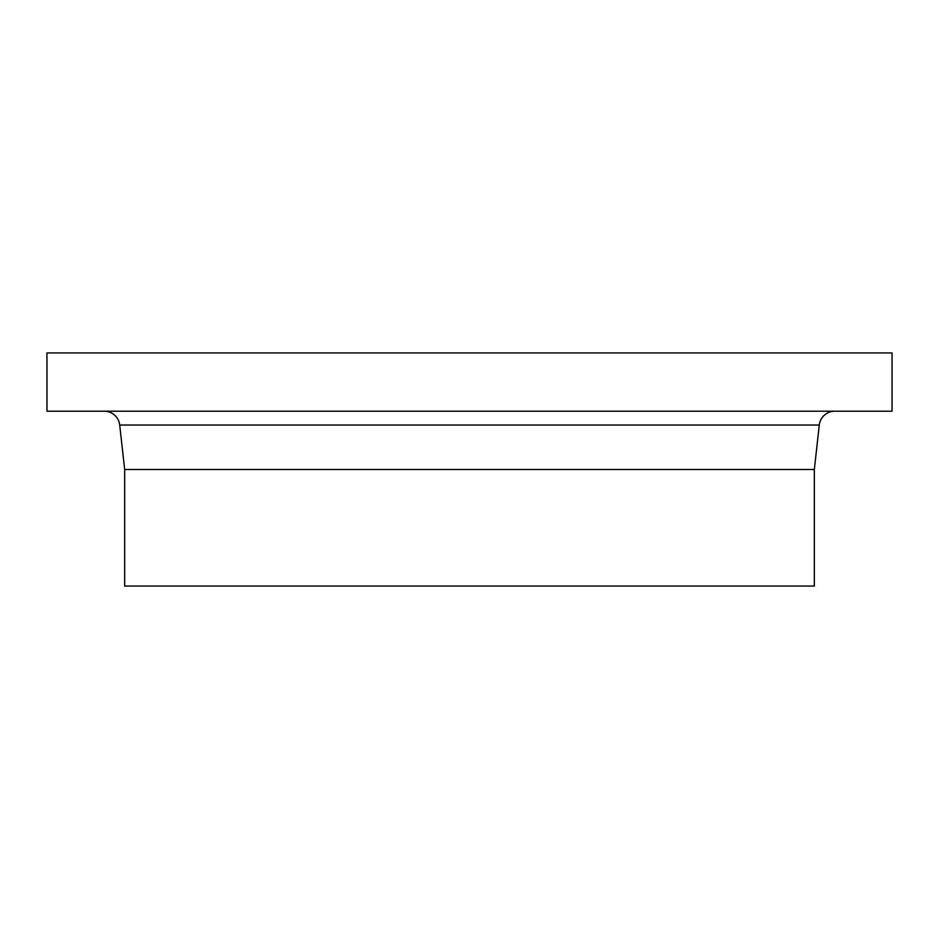 <?xml version="1.0" encoding="UTF-8"?>
<svg xmlns="http://www.w3.org/2000/svg" width="939" height="939" viewBox="0 0 939 939"><rect width="100%" height="100%" fill="white"/><g stroke="black" fill="none" stroke-linecap="round" stroke-linejoin="round"><path stroke-width="1.41" d="M46.95 411.212L892.05 411.212L892.05 352.935L46.95 352.935L46.95 411.212M104.264 411.212A15.54 15.54 0 0 1 119.711 425.038L819.289 425.038A15.54 15.54 0 0 1 834.736 411.212M814.336 469.5L814.336 586.065L124.664 586.065L124.664 469.5L814.336 469.5L819.289 425.038M124.664 469.5L119.711 425.038"/></g></svg>
